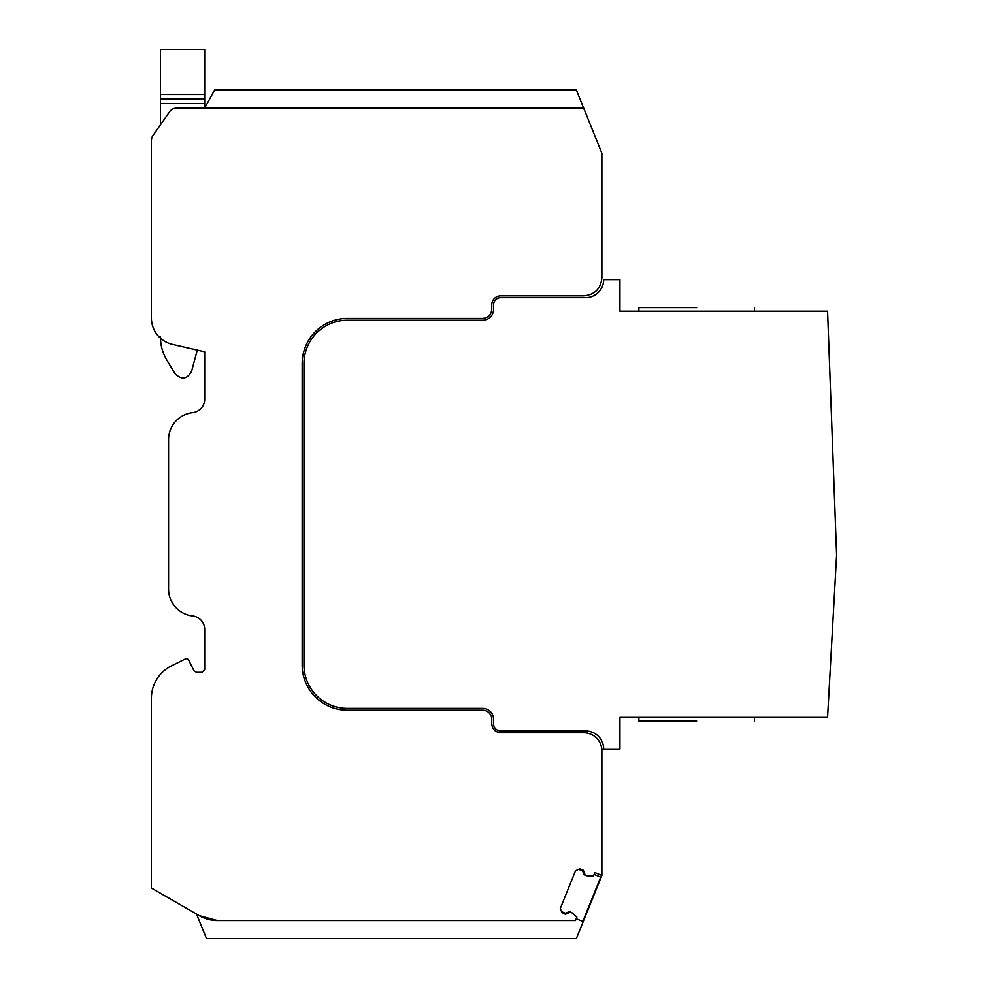 <?xml version="1.0" encoding="UTF-8"?>
<svg xmlns="http://www.w3.org/2000/svg" width="988" height="988" viewBox="0 0 988 988"><rect width="100%" height="100%" fill="white"/><g stroke="black" fill="none" stroke-linecap="round" stroke-linejoin="round"><path stroke-width="1.48" d="M196.55 914.11L206.48 938.6L576.35 938.6L601.877 875.405L594.85 872.565L593.393 876.171L586.551 875.739L585.304 875.232L583.328 870.243L579.808 868.823L575.522 870.749L560.27 908.503L562.024 912.85L565.531 914.27L570.422 912.06L571.669 912.566L576.893 917.012L575.461 920.544L217.372 920.544A36.111 36.111 0 0 1 199.317 915.703L217.372 920.544M601.877 875.405L601.877 750.831A18.056 18.056 0 0 0 583.822 732.775L500.768 732.775C495.284 732.244 492.283 729.23 491.74 723.747L491.74 719.239A9.028 9.028 0 0 0 482.712 710.211L347.307 710.211A45.139 45.139 0 0 1 302.167 665.072L302.167 363.559A45.139 45.139 0 0 1 347.307 318.42L482.712 318.42C488.196 317.877 491.209 314.876 491.74 309.392L491.74 304.872A9.028 9.028 0 0 1 500.768 295.844L583.822 295.844C594.788 294.782 600.803 288.755 601.877 277.789L601.877 153.214L584.328 109.767A2.705 2.705 0 0 0 581.809 108.075L176.877 108.075A9.028 9.028 0 0 0 169.479 111.928L153.041 135.405A9.028 9.028 0 0 0 151.411 140.58L151.411 317.975A27.084 27.084 0 0 0 172.394 344.367L204.677 351.814L204.677 399.214A13.536 13.536 0 0 1 192.635 412.675A27.084 27.084 0 0 0 168.565 439.586L168.565 589.033A27.084 27.084 0 0 0 192.635 615.956A13.536 13.536 0 0 1 204.677 629.405L204.677 669.58L201.96 672.297L196.414 672.297L193.994 670.79L188.745 660.268A2.705 2.705 0 0 0 185.114 659.058L171.406 665.887A36.111 36.111 0 0 0 151.411 698.207L151.411 888.051L199.317 915.703M584.328 109.767L576.35 90.019L214.606 90.019L204.677 108.075L204.677 103.567L160.439 103.567L160.439 99.047L204.677 99.047L204.677 103.567M601.877 750.831L601.791 749.028L603.68 749.028A18.056 18.056 0 0 0 585.625 730.972L500.768 730.972A7.225 7.225 0 0 1 493.543 723.747L493.543 719.239A10.831 10.831 0 0 0 482.712 708.396L347.307 708.396A43.336 43.336 0 0 1 303.971 665.072L303.971 363.559A43.336 43.336 0 0 1 347.307 320.223L482.712 320.223A10.831 10.831 0 0 0 493.543 309.392L493.543 304.872A7.225 7.225 0 0 1 500.768 297.66L585.625 297.66A18.056 18.056 0 0 0 603.68 279.604L619.933 279.604L619.933 311.195L827.561 311.195L836.589 554.935L827.561 717.424L619.933 717.424L619.933 749.028L603.68 749.028M160.439 336.957C160.476 345.355 162.662 353.148 166.972 360.348L175.111 373.785C181.607 380.121 187.09 379.343 191.549 371.439L197.267 350.11L204.677 351.814M151.411 140.58L151.411 317.975M160.439 103.567L160.439 124.834L153.041 135.405M204.677 99.047L204.677 49.4L160.439 49.4L160.439 99.047M594.097 874.405L600.716 877.085L582.797 921.446L576.177 918.766M570.422 912.06L569.261 911.591L565.519 913.295L561.555 911.689L560.27 908.503L575.522 870.749L578.659 869.341L582.624 870.934L584.143 874.763L585.304 875.232M830.982 655.958L828.327 703.728M696.664 721.042L638.89 721.042L696.664 721.042M638.89 307.589L638.89 311.195L638.89 307.589L696.664 307.589M204.677 94.539L160.439 94.539M754.437 307.589L754.437 311.195L754.437 307.589M638.89 717.424L638.89 721.042M754.437 717.424L754.437 721.042"/></g></svg>
